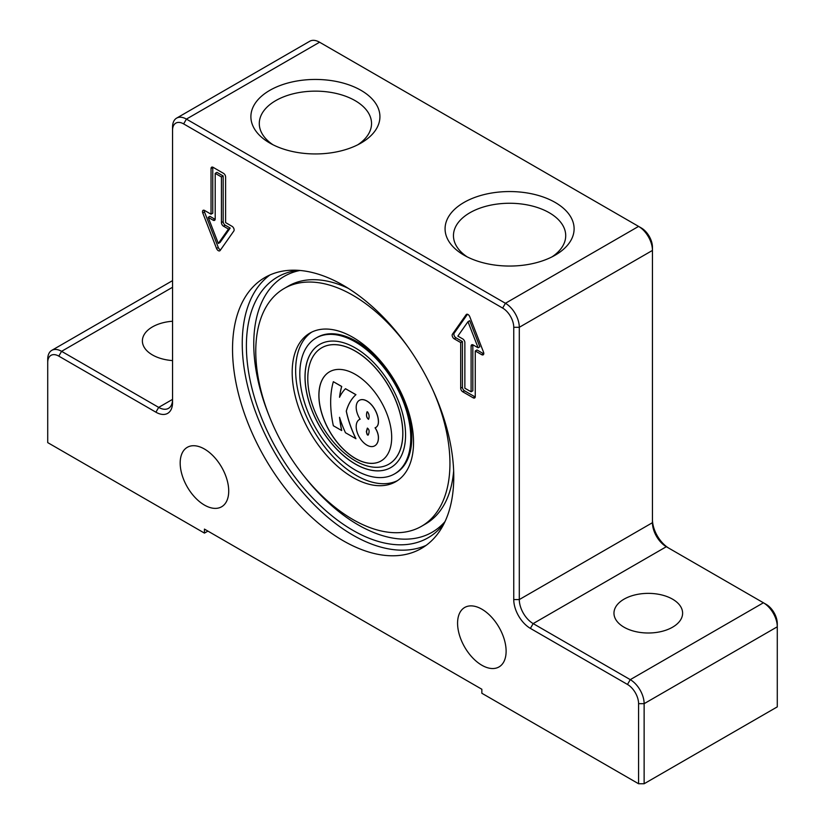 <?xml version="1.0" encoding="UTF-8"?>
<svg xmlns="http://www.w3.org/2000/svg" width="825" height="825" viewBox="0 0 825 825"><rect width="100%" height="100%" fill="white"/><g stroke="black" fill="none" stroke-linecap="round" stroke-linejoin="round"><path stroke-width="1.24" d="M426.071 545.397A156.43 90.317 60 0 1 352.863 535.105A156.43 90.317 60 0 1 252.027 401.682A156.43 90.317 60 0 1 269.94 274.972M444.252 523.174A150.542 86.914 60 0 1 277.582 450.842A150.542 86.914 60 0 1 298.268 270.332M397.464 480.635A85.821 49.552 60 0 1 313.418 430.155A85.821 49.552 60 0 1 311.716 332.124M316.058 338.033L317.099 337.425A78.457 45.303 60 0 1 395.557 382.728A78.457 45.303 60 0 1 395.557 473.323L394.515 473.932A78.457 45.303 60 0 1 355.286 470.044A78.457 45.303 60 0 1 304.033 400.898A78.457 45.303 60 0 1 316.058 338.033A78.457 45.303 60 0 1 394.515 383.326A78.457 45.303 60 0 1 394.515 473.932M413.542 442.417A85.821 49.552 60 0 1 395.763 481.697A85.821 49.552 60 0 1 309.952 432.156A85.821 49.552 60 0 1 309.952 333.063A85.821 49.552 60 0 1 376.076 356.049A85.821 49.552 60 0 1 413.542 442.417M433.012 390.39A137.311 79.272 60 0 1 449.945 463.433A137.311 79.272 60 0 1 421.513 526.288A137.311 79.272 60 0 1 284.202 447.016A137.311 79.272 60 0 1 284.202 288.472A137.311 79.272 60 0 1 407.643 346.459M208.189 217.346L218.316 243.458L228.453 229.051L223.523 226.205A2.939 1.702 60 0 1 221.44 222.595L221.44 176.952L215.201 173.353L215.201 218.996A2.939 1.702 60 0 1 214.593 220.337A2.939 1.702 60 0 1 213.118 220.193L208.189 217.346L209.921 216.346L214.851 219.192A2.939 1.702 60 0 0 215.17 219.347M215.201 173.353L216.934 172.353L223.173 175.952L223.173 221.595A2.939 1.702 60 0 0 225.256 225.204L230.185 228.051L220.048 242.457L218.316 243.458M228.453 229.051L230.185 228.051M221.44 176.952L223.173 175.952M223.523 173.353A2.939 1.702 60 0 1 225.596 176.952L225.596 222.595L232.052 226.328A2.939 1.702 60 0 1 233.857 230.969L220.12 250.511A2.939 1.702 60 0 1 219.79 250.81A2.939 1.702 60 0 1 216.521 248.428L202.785 213.025A2.939 1.702 60 0 1 203.115 210.323A2.939 1.702 60 0 1 204.59 210.468L211.035 214.191L211.035 168.547A2.939 1.702 60 0 1 211.643 167.197A2.939 1.702 60 0 1 213.118 167.341L223.523 173.353M212.798 167.186A2.939 1.702 -120 0 0 212.767 167.547L212.767 213.19L211.035 214.191M204.26 210.313A2.939 1.702 -120 0 0 204.517 212.025L218.254 247.428A2.939 1.702 -120 0 0 220.553 249.882M471.106 391.803L471.106 346.16A2.939 1.702 60 0 1 471.714 344.809A2.939 1.702 60 0 1 473.179 344.963L478.108 347.799L467.981 321.698L457.854 336.105L462.784 338.951A2.939 1.702 60 0 1 464.857 342.561L464.857 388.204L471.106 391.803L472.838 390.802L472.838 345.159A2.939 1.702 60 0 1 472.859 344.798M478.108 347.799L479.841 346.799L469.714 320.698L467.981 321.698M462.784 391.803A2.939 1.702 60 0 1 460.701 388.204L460.701 342.561L454.245 338.827A2.939 1.702 60 0 1 452.44 334.187L466.177 314.645A2.939 1.702 60 0 1 466.507 314.346A2.939 1.702 60 0 1 469.786 316.728L483.512 352.131A2.939 1.702 60 0 1 483.182 354.832A2.939 1.702 60 0 1 481.718 354.688L475.262 350.965L475.262 396.608A2.939 1.702 60 0 1 474.653 397.959A2.939 1.702 60 0 1 473.179 397.815L462.784 391.803L464.516 390.802L474.911 396.815A2.939 1.702 -120 0 0 475.241 396.969M467.476 314.263L454.183 333.187A2.939 1.702 -120 0 0 455.978 337.827L462.433 341.55L462.433 387.203A2.939 1.702 -120 0 0 464.516 390.802M475.262 350.965L476.994 349.965L483.45 353.688A2.939 1.702 -120 0 0 483.77 353.843M460.701 342.561L462.433 341.55M207.921 531.104L204.445 533.105L47.716 442.613L47.716 362.536A15.696 9.065 60 0 1 58.812 356.132L155.904 412.191A23.533 13.592 -120 0 0 172.549 402.579L172.549 130.309A15.696 9.065 60 0 1 183.645 123.905L502.652 308.076A15.696 9.065 60 0 1 513.748 327.298L513.748 599.569A23.533 13.592 -120 0 0 530.393 628.392L627.485 684.451A15.696 9.065 60 0 1 638.581 703.673L638.581 783.75L644.129 783.75L644.129 703.673A19.614 11.323 -120 0 0 630.259 679.645L533.167 623.597A19.614 11.323 60 0 1 519.296 599.569L519.296 327.298A19.614 11.323 -120 0 0 505.426 303.28L186.419 119.099A19.614 11.323 -120 0 0 176.612 118.13A19.614 11.323 -120 0 0 172.549 127.102L172.549 130.309M204.445 533.105L204.445 529.103L481.852 689.257L481.852 693.258L638.581 783.75M343.148 540.715A156.43 90.317 60 0 1 240.952 402.858A156.43 90.317 60 0 1 264.938 277.509A156.43 90.317 60 0 1 421.369 367.826A156.43 90.317 60 0 1 421.369 548.46A156.43 90.317 60 0 1 343.148 540.715M481.852 665.239A34.33 19.821 60 0 1 459.422 634.982A34.33 19.821 60 0 1 464.692 607.478A34.33 19.821 60 0 1 499.012 627.299A34.33 19.821 60 0 1 499.012 666.93A34.33 19.821 60 0 1 481.852 665.239M204.445 505.075A34.33 19.821 60 0 1 182.026 474.829A34.33 19.821 60 0 1 187.285 447.325A34.33 19.821 60 0 1 221.616 467.146A34.33 19.821 60 0 1 221.616 506.777A34.33 19.821 60 0 1 204.445 505.075M176.612 118.13L309.767 41.25A19.614 11.323 60 0 1 319.574 42.219L638.581 226.401A19.614 11.323 60 0 1 652.451 250.429L652.451 247.222A15.696 9.065 -120 0 0 641.355 227.999L638.581 226.401L505.426 303.28L502.652 308.076M513.748 327.298L519.296 327.298L652.451 250.429L652.451 522.689A19.614 11.323 -120 0 0 666.322 546.717L763.414 602.776A19.614 11.323 60 0 1 777.284 626.794L777.284 623.597A15.696 9.065 -120 0 0 766.188 604.374L763.414 602.776L630.259 679.645L627.485 684.451M669.065 548.295A23.533 13.592 60 0 1 652.451 519.492M638.581 703.673L644.129 703.673L777.284 626.794L777.284 706.87L644.129 783.75M624.02 627.196A34.33 19.821 180 0 1 613.965 613.181A34.33 19.821 180 0 1 635.157 594.877A34.33 19.821 180 0 1 672.561 599.167A34.33 19.821 180 0 1 682.615 613.181A34.33 19.821 180 0 1 661.423 631.496A34.33 19.821 180 0 1 624.02 627.196M463.97 255.142L463.97 255.142A64.515 37.249 180 0 1 463.97 202.465A64.515 37.249 180 0 1 555.215 202.465A64.515 37.249 180 0 1 555.215 255.142A64.515 37.249 180 0 1 463.97 255.142L463.97 255.142M269.785 143.034L269.785 143.034A64.515 37.249 180 0 1 269.785 90.358A64.515 37.249 180 0 1 361.03 90.358A64.515 37.249 180 0 1 361.03 143.034A64.515 37.249 180 0 1 269.785 143.034L269.785 143.034M155.904 412.191L158.678 407.385L172.549 399.372A19.614 11.323 60 0 1 168.486 408.354A19.614 11.323 60 0 1 158.678 407.385L61.586 351.326A19.614 11.323 -120 0 0 51.779 350.357A19.614 11.323 -120 0 0 47.716 359.339L47.716 362.536M172.549 360.587A34.33 19.821 180 0 1 152.439 354.936A34.33 19.821 180 0 1 142.385 340.921A34.33 19.821 180 0 1 172.549 321.245M552.038 256.853A56.121 32.402 0 0 0 565.713 235.661A56.121 32.402 0 0 0 509.592 203.259A56.121 32.402 0 0 0 453.461 235.661A56.121 32.402 0 0 0 467.146 256.853M357.854 144.746A56.121 32.402 0 0 0 371.539 123.544A56.121 32.402 0 0 0 315.408 91.142A56.121 32.402 0 0 0 259.287 123.544A56.121 32.402 0 0 0 272.962 144.746M355.286 460.835A67.186 38.785 -120 0 0 388.874 464.166A67.186 38.785 -120 0 0 388.874 386.585A67.186 38.785 -120 0 0 321.698 347.799A67.186 38.785 -120 0 0 311.396 401.631A67.186 38.785 -120 0 0 355.286 460.835M355.286 458.432A51.49 29.731 60 0 1 321.647 413.057A51.49 29.731 60 0 1 329.546 371.797A51.49 29.731 60 0 1 381.026 401.528A51.49 29.731 60 0 1 381.026 460.979A51.49 29.731 60 0 1 355.286 458.432M355.286 464.032A71.105 41.054 60 0 1 308.839 401.373A71.105 41.054 60 0 1 319.729 344.396A71.105 41.054 60 0 1 390.844 385.45A71.105 41.054 60 0 1 390.833 467.558A71.105 41.054 60 0 1 355.286 464.032M319.77 344.376A71.105 41.054 -120 0 0 308.911 401.373A71.105 41.054 -120 0 0 355.358 464.001A71.105 41.054 -120 0 0 390.875 467.538M388.915 464.145A67.186 38.785 -120 0 0 388.946 464.124A67.186 38.785 -120 0 0 388.946 386.543A67.186 38.785 -120 0 0 321.76 347.758A67.186 38.785 -120 0 0 321.729 347.779M367.063 411.83C366.063 415.192 366.548 417.677 368.538 419.306C366.496 417.801 365.991 415.315 367.012 411.861L367.496 411.84C369.218 414.284 369.559 416.78 368.528 419.317L368.579 419.286M329.577 371.776A51.49 29.731 -120 0 0 321.729 413.047A51.49 29.731 -120 0 0 355.358 458.391A51.49 29.731 -120 0 0 381.067 460.958M367.434 428.093L366.475 432.197L367.073 434.414L368.208 435.053M359.38 400.321A15.201 8.776 60 0 1 359.411 400.3A15.201 8.776 60 0 1 373.467 407.261A17.655 10.189 60 0 1 378.448 422.06A12.262 7.074 60 0 1 375.911 427.412A12.262 7.074 60 0 1 375.88 427.422L375.849 427.443A12.262 7.074 60 0 1 375.055 427.804A12.262 7.074 60 0 1 378.386 437.353A17.655 10.189 60 0 1 374.736 445.82A17.655 10.189 60 0 1 373.395 446.387A15.201 8.776 60 0 1 358.823 436.177A15.201 8.776 60 0 1 359.339 419.564A15.201 8.776 60 0 1 360.143 419.193A15.201 8.776 60 0 1 359.339 400.342A15.201 8.776 60 0 1 373.395 407.302A17.655 10.189 60 0 1 378.386 422.101A12.262 7.074 60 0 1 375.849 427.443M375.127 427.773A12.262 7.074 60 0 1 378.448 437.312A17.655 10.189 60 0 1 374.798 445.778A17.655 10.189 60 0 1 374.767 445.799L374.798 445.778M359.38 419.543A15.201 8.776 60 0 1 359.411 419.523A15.201 8.776 60 0 1 360.133 419.183M345.479 388.709L355.946 394.67A77.23 44.591 -120 0 0 346.335 411.149A77.23 44.591 -120 0 0 355.946 438.714L345.479 432.743A77.23 44.591 60 0 1 339.529 417.306A98.072 56.626 -120 0 0 341.663 430.547L333.341 425.741A98.072 56.626 60 0 1 333.341 381.697L341.663 386.502A98.072 56.626 -120 0 0 339.529 397.289A77.23 44.591 60 0 1 345.479 388.709L355.884 394.711A77.23 44.591 -120 0 0 346.273 411.18A77.23 44.591 -120 0 0 355.884 438.756M339.642 417.656A98.072 56.626 -120 0 0 341.736 430.506L341.663 430.547M333.341 381.697L341.736 386.461A98.072 56.626 -120 0 0 339.622 397.103M367.496 435.033L366.362 431.547L367.342 428.144C369.353 429.392 369.631 431.702 368.198 435.064L367.496 435.033M453.647 470.92A137.311 79.272 60 0 1 425.607 523.927L421.513 526.288M284.202 288.472L288.296 286.11A137.311 79.272 60 0 1 348.222 288.327M445.005 521.606A147.768 85.315 60 0 1 303.868 475.891M269.032 415.552A147.768 85.315 60 0 1 300.011 270.466M213.118 220.193L214.851 219.192M223.523 226.205L225.256 225.204M221.44 222.595L223.173 221.595M211.035 168.547L212.767 167.547M202.785 213.025L204.517 212.025M216.521 248.428L218.254 247.428M471.106 346.16L472.838 345.159M460.701 388.204L462.433 387.203M473.179 397.815L474.911 396.815M481.718 354.688L483.45 353.688M466.177 314.645L466.94 314.212M452.44 334.187L454.183 333.187M454.245 338.827L455.978 337.827M530.393 628.392L533.167 623.597L666.322 546.717M652.451 522.689L519.296 599.569L513.748 599.569M319.574 42.219L186.419 119.099L183.645 123.905M172.549 287.265L61.586 351.326L58.812 356.132M51.779 350.357L172.549 280.634"/></g></svg>
